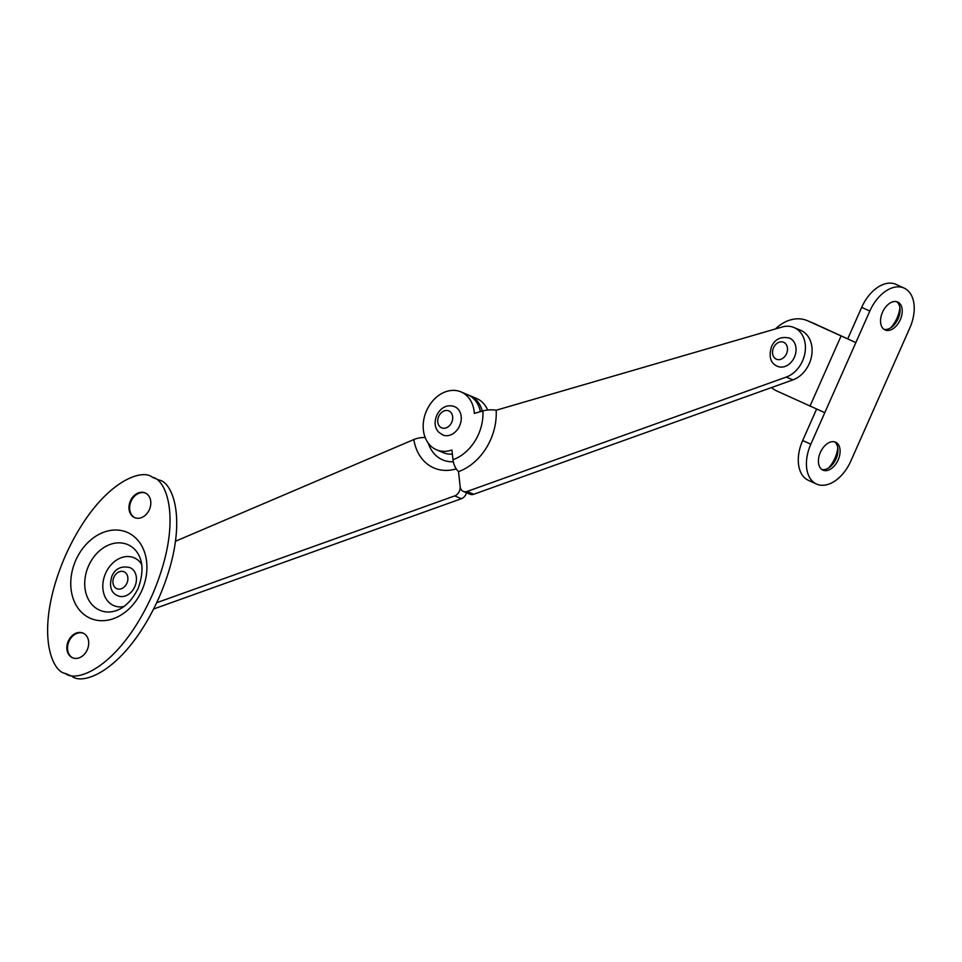 <?xml version="1.0" encoding="UTF-8"?>
<svg xmlns="http://www.w3.org/2000/svg" width="962" height="962" viewBox="0 0 962 962"><rect width="100%" height="100%" fill="white"/><g stroke="black" fill="none" stroke-linecap="round" stroke-linejoin="round"><path stroke-width="1.44" d="M436.592 449.831A31.433 24.423 -67.2 0 1 426.262 411.387A31.433 24.423 -67.2 0 1 460.966 391.883A31.433 24.423 -67.2 0 1 474.326 413.419L482.9 410.93A11.496 3.86 -3.3 0 1 496.164 410.233L782.118 327.008A26.828 20.851 112.8 0 1 793.975 327.513A26.828 20.851 112.8 0 1 805.05 352.405A26.828 20.851 112.8 0 1 786.255 377.08L467.099 491.462A7.672 5.952 112.8 0 1 463.359 491.438A7.672 5.952 112.8 0 1 460.137 486.592L458.513 471.62A11.496 5.892 -109.7 0 1 452.982 459.716L451.924 449.951A31.433 24.423 -67.2 0 1 436.592 449.831L443.266 452.645A31.433 24.423 -67.2 0 0 452.368 454.1M463.359 491.438L470.021 494.24A7.672 5.952 -67.2 0 0 473.773 494.264L792.928 379.882A26.828 20.851 -67.2 0 0 811.724 355.206A26.828 20.851 -67.2 0 0 800.649 330.315L793.975 327.513M496.164 410.233A52.826 41.053 112.8 0 1 458.513 471.62L460.137 486.592A7.672 5.952 112.8 0 1 454.701 495.899L156.71 602.705M480.411 411.652A31.433 24.423 -67.2 0 0 467.628 394.697L460.966 391.883M153.655 608.994L461.375 498.713A7.672 5.952 -67.2 0 0 466.498 492.76M175.565 541.209L413.816 439.55A11.496 4.533 -9.1 0 1 425.18 437.542M428.27 443.193A38.336 29.786 -67.2 0 0 453.306 461.748M468.734 395.202A31.433 24.423 112.8 0 1 469.853 395.622L476.527 398.436A31.433 24.423 112.8 0 1 487.65 410.028M469.853 395.622A31.433 24.423 112.8 0 1 482.287 411.111M135.029 517.772A13.42 10.426 112.8 0 1 131.085 501.214A13.42 10.426 112.8 0 1 145.43 493.061M130.411 500.937A13.42 10.426 112.8 0 1 145.094 492.905A13.42 10.426 112.8 0 1 149.375 509.619A13.42 10.426 112.8 0 1 134.692 517.64A13.42 10.426 112.8 0 1 130.411 500.937M152.321 477.248C166.739 479.112 183.766 522.318 152.176 595.213C119.408 667.568 76.287 683.224 65.356 673.472C50.938 671.608 33.91 628.39 65.5 555.507C98.268 483.152 141.39 467.496 152.321 477.248L158.983 480.05C173.413 481.914 190.44 525.132 158.85 598.015C126.082 670.37 82.96 686.026 72.03 676.274M72.643 676.551L65.356 673.472M68.302 641.101A13.42 10.426 112.8 0 1 82.985 633.068A13.42 10.426 112.8 0 1 87.265 649.783A13.42 10.426 112.8 0 1 72.583 657.804A13.42 10.426 112.8 0 1 68.302 641.101M72.92 657.936A13.42 10.426 112.8 0 1 68.963 641.377A13.42 10.426 112.8 0 1 83.309 633.224M124.002 606.493A25.974 20.19 112.8 0 1 105.604 573.304A25.974 20.19 112.8 0 1 141.703 564.417M789.513 338.107A15.332 11.917 112.8 0 1 794.408 357.203A15.332 11.917 112.8 0 1 777.621 366.378C770.598 363.48 768.542 356.95 771.464 346.777C774.927 339.069 780.94 336.183 789.513 338.107M129.906 567.58A15.332 11.917 112.8 0 1 134.8 586.676A15.332 11.917 112.8 0 1 118.013 595.851C110.979 592.953 108.934 586.423 111.857 576.25C115.308 568.542 121.332 565.656 129.906 567.58M837.782 447.883A23.761 14.947 -65.4 0 1 828.559 468.001M834.523 441.823A15.332 9.644 -65.4 0 1 837.95 450.228A15.332 9.644 -65.4 0 1 830.447 466.594A15.332 9.644 -65.4 0 1 821.849 469.492M899.891 307.708A23.761 14.947 -65.4 0 1 890.668 327.838M808.717 480.459A34.5 21.705 -65.4 0 1 808.321 480.291A34.5 21.705 -65.4 0 1 802.681 440.5L810.81 444.228A34.5 21.705 114.6 0 0 816.449 484.006A34.5 21.705 114.6 0 0 816.846 484.187A34.5 21.705 114.6 0 0 850.829 461.063L909.836 327.91A34.5 21.705 114.6 0 0 904.196 288.131A34.5 21.705 114.6 0 0 903.799 287.951A34.5 21.705 114.6 0 0 869.816 311.075L855.843 342.604L847.714 338.889L861.687 307.347A34.5 21.705 -65.4 0 1 895.67 284.235A34.5 21.705 -65.4 0 1 896.067 284.403A34.5 21.705 -65.4 0 1 896.452 284.584M816.582 409.127L802.681 440.5M835.473 442.135A15.332 9.644 -65.4 0 1 835.653 442.207A15.332 9.644 -65.4 0 1 838.094 460.028A15.332 9.644 -65.4 0 1 823.051 470.165A15.332 9.644 -65.4 0 1 822.883 470.093A15.332 9.644 -65.4 0 1 820.43 452.272A15.332 9.644 -65.4 0 1 835.473 442.135M896.632 301.659A15.332 9.644 -65.4 0 1 900.059 310.053A15.332 9.644 -65.4 0 1 892.556 326.431A15.332 9.644 -65.4 0 1 883.958 329.317M775.444 328.944A38.336 29.786 112.8 0 1 807.322 320.647L813.996 323.448A38.336 29.786 112.8 0 1 814.67 323.749L847.714 338.889M807.322 320.647A38.336 29.786 112.8 0 1 807.996 320.935L855.843 342.604L810.81 444.228M897.594 301.972A15.332 9.644 -65.4 0 1 897.762 302.044A15.332 9.644 -65.4 0 1 900.216 319.865A15.332 9.644 -65.4 0 1 885.172 330.002A15.332 9.644 -65.4 0 1 884.992 329.93A15.332 9.644 -65.4 0 1 882.551 312.109A15.332 9.644 -65.4 0 1 897.594 301.972M824.783 412.686L776.935 391.029A38.336 29.786 112.8 0 1 771.5 387.554M457.732 408.754A15.332 11.917 112.8 0 1 458.73 427.561A15.332 11.917 112.8 0 1 442.833 434.992L439.081 432.479C428.992 423.232 439.742 400.95 454.725 406.722A15.332 11.917 112.8 0 1 457.732 408.754M467.099 491.462L473.773 494.264M786.255 377.08L792.928 379.882M482.9 410.93A41.991 32.636 112.8 0 1 452.982 459.716M461.375 498.713L454.701 495.899M413.816 439.55A49.17 38.215 -67.2 0 0 456.241 468.867M75.794 560.221A46.765 36.34 112.8 0 1 127.778 532.611A46.765 36.34 112.8 0 1 141.883 590.5A46.765 36.34 112.8 0 1 89.899 618.109A46.765 36.34 112.8 0 1 75.794 560.221M88.564 565.884A35.666 27.718 112.8 0 1 135.329 550.023C143.182 559.199 144.096 572.065 138.047 588.648C130.423 603.451 120.827 611.243 109.259 612.012A35.666 27.718 112.8 0 1 88.564 565.884M773.508 347.763A9.199 7.155 112.8 0 1 783.741 342.34A9.199 7.155 112.8 0 1 786.519 353.727A9.199 7.155 112.8 0 1 776.286 359.151A9.199 7.155 112.8 0 1 773.508 347.763M113.901 577.248A9.199 7.155 112.8 0 1 124.134 571.813A9.199 7.155 112.8 0 1 126.9 583.2A9.199 7.155 112.8 0 1 116.679 588.636A9.199 7.155 112.8 0 1 113.901 577.248M869.816 311.075L861.687 307.347M814.67 323.749L807.996 320.935M809.98 406.168L841.041 336.075M450.589 412.097A9.199 7.155 112.8 0 1 450.444 424.543A9.199 7.155 112.8 0 1 439.838 426.623A9.199 7.155 112.8 0 1 439.995 414.189A9.199 7.155 112.8 0 1 450.589 412.097M816.449 484.006L808.321 480.291M904.196 288.131L896.067 284.403"/></g></svg>
